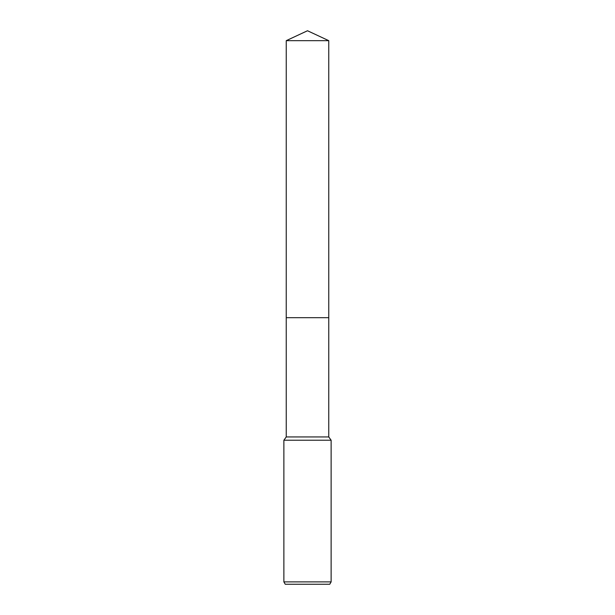 <?xml version="1.0" encoding="UTF-8"?>
<svg xmlns="http://www.w3.org/2000/svg" width="615" height="615" viewBox="0 0 615 615"><rect width="100%" height="100%" fill="white"/><g stroke="black" fill="none" stroke-linecap="round" stroke-linejoin="round"><path stroke-width="0.46" stroke-dasharray="3.08 2.31" d="M328.756 317.694L286.236 317.686L328.764 317.686M328.756 436.95L286.244 436.95M331.124 440.225L283.876 440.225M331.124 581.89L283.876 581.89M329.755 584.25L285.245 584.25M328.756 40.667L286.244 40.667"/><path stroke-width="0.92" d="M286.244 40.667L328.756 40.667L307.5 30.75L286.244 40.667L286.236 317.686L328.764 317.686L328.756 436.95L331.124 440.225L331.124 581.89L283.876 581.89L285.245 584.25L329.755 584.25L331.124 581.89M328.756 40.667L328.764 317.686L286.236 317.686L286.244 436.95L328.756 436.95M286.244 436.95L283.876 440.225L331.124 440.225M283.876 440.225L283.876 581.89"/></g></svg>
